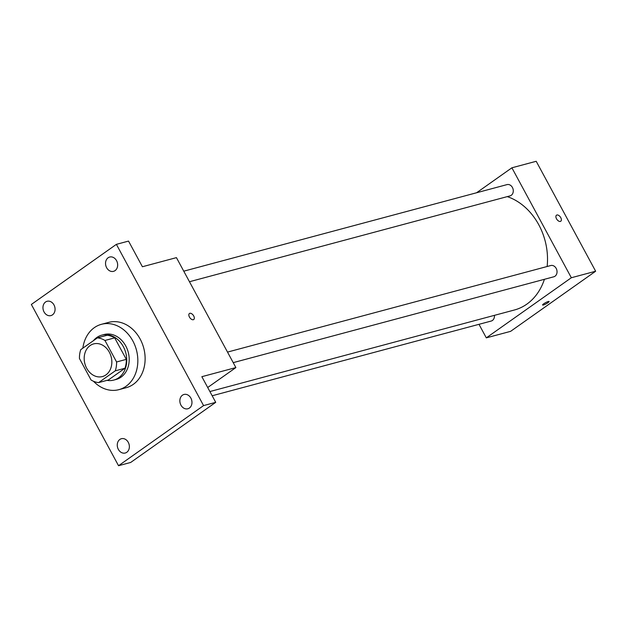 <?xml version="1.0" encoding="UTF-8"?>
<svg xmlns="http://www.w3.org/2000/svg" width="627" height="627" viewBox="0 0 627 627"><rect width="100%" height="100%" fill="white"/><g stroke="black" fill="none" stroke-linecap="round" stroke-linejoin="round"><path stroke-width="0.94" d="M90.084 345.579A16.905 13.59 75 0 1 93.642 343.902A16.905 13.59 75 0 1 111.136 356.724A16.905 13.59 75 0 1 102.389 376.568A16.905 13.59 75 0 1 85.656 366.058A16.905 13.59 75 0 1 90.084 345.579M79.449 358.503L91.072 380.001A22.705 18.246 75 0 0 98.611 382.603L115.25 370.847A22.705 18.246 75 0 0 116.583 361.975L104.952 340.469A22.705 18.246 75 0 0 97.412 337.867L80.781 349.623A22.705 18.246 75 0 0 79.449 358.503M116.583 361.975L126.309 359.365L114.678 337.859L104.952 340.469M114.678 337.859A22.705 18.246 75 0 0 107.139 335.265L97.412 337.867M126.309 359.365A22.705 18.246 75 0 1 124.969 368.245L115.25 370.847M98.611 382.603L108.338 380.001L124.969 368.245M107.021 380.354A23.246 18.685 -105 0 0 113.753 380.087A23.246 18.685 -105 0 0 123.323 346.613A23.246 18.685 -105 0 0 101.723 335.171A23.246 18.685 -105 0 0 93.454 340.665M101.723 335.171L104.153 334.52A23.246 18.685 75 0 1 125.761 345.963A23.246 18.685 75 0 1 116.183 379.437L113.753 380.087M82.842 348.165A33.819 27.173 75 0 1 94.316 327.662A33.819 27.173 75 0 1 101.417 324.316A33.819 27.173 75 0 1 136.42 349.952A33.819 27.173 75 0 1 118.918 389.649A33.819 27.173 75 0 1 93.478 381.263M101.417 324.316L108.714 322.364A33.819 27.173 75 0 1 143.708 348.001A33.819 27.173 75 0 1 126.207 387.698L118.918 389.649M118.354 449.379A7.406 5.949 75 0 1 121.403 438.712A7.406 5.949 75 0 1 129.068 444.324A7.406 5.949 75 0 1 125.235 453.015A7.406 5.949 75 0 1 118.354 449.379M44.047 311.948A7.406 5.949 75 0 1 47.096 301.281A7.406 5.949 75 0 1 54.761 306.893A7.406 5.949 75 0 1 50.928 315.593A7.406 5.949 75 0 1 44.047 311.948M106.629 267.705A7.406 5.949 75 0 1 109.686 257.039A7.406 5.949 75 0 1 117.351 262.65A7.406 5.949 75 0 1 113.518 271.342A7.406 5.949 75 0 1 106.629 267.705M180.944 405.128A7.406 5.949 75 0 1 183.993 394.469A7.406 5.949 75 0 1 191.658 400.081A7.406 5.949 75 0 1 187.826 408.773A7.406 5.949 75 0 1 180.944 405.128M203.571 405.598L116.387 244.35L31.35 304.456L118.534 465.712L203.571 405.598L215.727 402.338L201.855 376.686L235.885 367.579L176.438 257.634L142.407 266.741L128.535 241.089L116.387 244.35M189.848 313.304A3.699 2.108 -125.3 0 1 193.516 315.608A3.699 2.108 -125.3 0 1 193.712 319.527A3.699 2.108 -125.3 0 1 189.856 317.724A3.699 2.108 -125.3 0 1 189.44 313.492A3.699 2.108 -125.3 0 1 189.848 313.304M215.727 402.338L130.69 462.452L118.534 465.712M207.702 387.502L235.885 367.579M189.44 313.492A3.699 2.108 -125.3 0 1 189.84 313.304A3.699 2.108 -125.3 0 1 193.508 315.608A3.699 2.108 -125.3 0 1 193.712 319.527M507.274 196.619A59.181 47.55 75 0 1 547.136 266.499M544.408 279.313A59.181 47.55 75 0 1 514.414 309.997L209.888 391.546M227.515 352.092L550.765 265.534A5.831 4.687 75 0 1 556.8 269.955A5.831 4.687 75 0 1 553.782 276.797L233.22 362.641M183.766 271.178L507.008 184.612A5.831 4.687 75 0 1 513.043 189.033A5.831 4.687 75 0 1 510.025 195.883L189.464 281.727M494.421 315.35A5.831 4.687 75 0 1 491.192 321.048L212.169 395.762M478.989 324.316L486.309 337.859L571.338 277.745L511.898 167.801L476.591 192.755M486.309 337.859L510.613 331.346L595.65 271.232L571.338 277.745M595.65 271.232L536.203 161.288L511.898 167.801M556.494 215.194A3.699 2.108 -125.3 0 1 556.901 215.006A3.699 2.108 -125.3 0 1 560.569 217.318A3.699 2.108 -125.3 0 1 560.773 221.237A3.699 2.108 -125.3 0 1 556.909 219.434A3.699 2.108 -125.3 0 1 556.502 215.194A3.699 2.108 -125.3 0 1 556.901 215.006A3.699 2.108 -125.3 0 1 560.569 217.318A3.699 2.108 -125.3 0 1 560.765 221.237M543.711 303.813A3.699 0.627 -28.4 0 1 547.065 301.948A3.699 0.627 -28.4 0 1 549.095 301.485A3.699 0.627 -28.4 0 1 546.141 303.797A3.699 0.627 -28.4 0 1 542.59 305.004A3.699 0.627 -28.4 0 1 543.711 303.813M547.747 182.629L542.449 172.833M591.496 263.552L586.198 253.755"/></g></svg>

